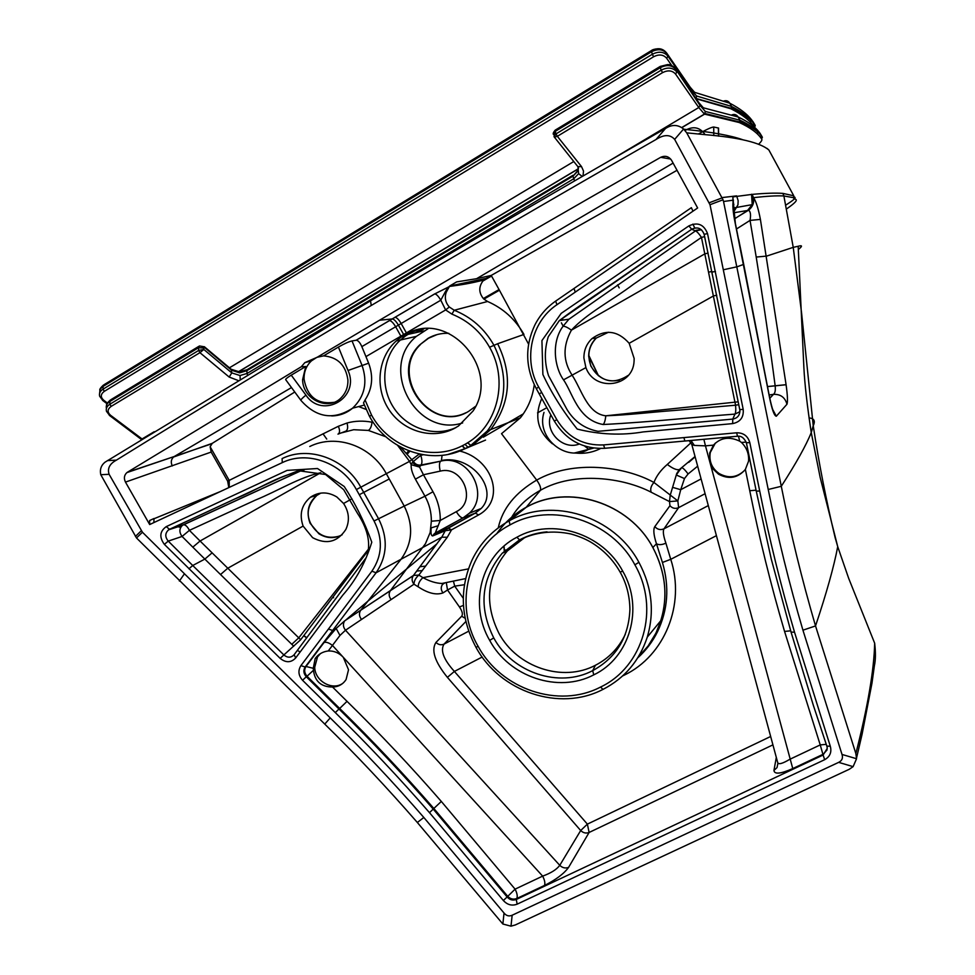<?xml version="1.0" encoding="UTF-8"?>
<svg xmlns="http://www.w3.org/2000/svg" width="975" height="975" viewBox="0 0 975 975"><rect width="100%" height="100%" fill="white"/><g stroke="black" fill="none" stroke-linecap="round" stroke-linejoin="round"><path stroke-width="1.46" d="M291.488 387.562L174.269 456.507L127.445 472.217L301.287 366.758L304.87 362.615L317.155 357.277L323.578 355.875C337.691 357.13 345.808 365.162 347.917 379.982C348.099 386.819 345.991 392.596 341.567 397.325C328.892 411.645 302.725 399.75 302.603 379.702L305.736 366.503L291.245 375.156L305.931 395.119C302.165 398.166 300.507 399.945 300.983 400.469C316.473 417.824 333.682 420.396 352.609 408.172C364.747 396.557 367.867 382.249 361.969 365.223L352.024 340.933L356.192 340.226C358.13 340.397 360.007 342.53 361.847 346.625L365.942 356.618L403.65 334.535L398.385 325.102C396.082 321.238 394.022 319.191 392.23 318.935L389.464 320.568C391.268 320.812 393.315 322.859 395.631 326.722L401.334 336.948L405.551 335.948L400.408 340.019L416.362 336.363C378.202 367.563 416.203 438.226 462.662 422.918M301.287 366.758L305.736 366.503M333.962 402.346C317.35 404.552 307.393 396.862 304.066 379.275C303.859 371.841 306.321 365.698 311.452 360.86L316.924 357.301M300.861 400.298L285.76 379.775C285.273 379.226 287.101 377.678 291.245 375.156M127.445 472.217L126.884 472.607C124.154 475.191 123.679 478.347 125.47 482.101L211.173 452.071L227.663 481.138L228.808 487.597M211.173 452.071L210.149 446.769L212.257 443.345L294.767 392.023M149.675 524.55L149.614 520.54L153.989 518.505L153.867 522.588L149.675 524.55L125.47 482.101M220.277 491.583L153.477 518.968M227.663 481.138L338.337 426.294C339.946 430.024 339.946 432.583 338.313 433.972M338.337 426.294L347.003 423.016C355.034 420.834 363.383 420.566 372.048 422.212C371.512 426.55 370.281 429.293 368.355 430.426L385.881 436.776M366.015 409.378L358.642 406.575M369.488 416.362L363.517 402.931L365.077 399.957L371.524 415.045C389.001 447.513 430.999 461.979 462.187 445.831L465.002 444.356L467.939 447.135L465.136 448.622L468.232 447.379L461.175 450.401M365.942 356.618L368.635 363.2C373.571 376.472 372.389 388.72 365.077 399.957M339.69 433.339L353.706 429.707L368.355 430.426M448.268 454.374L465.136 448.622L462.333 445.758M419.993 454.192L420.786 455.313C422.236 460.005 422.309 463.247 421.005 465.014L419.555 467.062L423.455 474.752L415.399 479.152L424.966 496.214L404.235 506.086L386.344 473.74C371.414 445.746 336.034 433.4 309.782 446.489M313.462 670.276C314.827 681.391 321.189 686.973 332.56 687.034L347.027 701.342C379.433 733.054 410.865 766.423 441.322 801.45L515.08 889.151L507.122 896.963L503.356 900.498L429.487 812.662L433.838 808.47L507.585 896.159C510.303 899.023 513.374 899.803 516.823 898.487L516.275 899.462C512.838 900.754 509.791 899.925 507.122 896.963L433.253 809.128C403.211 774.54 371.792 741.158 338.983 709.008L339.666 708.459L307.04 676.248L313.462 670.276L313.268 668.302L306.004 666.461C303.956 669.776 304.298 673.03 307.04 676.248L306.296 676.735C303.505 673.554 303.127 670.312 305.163 667.01L376.082 572.788C387.416 556.018 388.196 537.932 378.446 518.542L360.787 487.159C345.345 458.616 308.685 445.441 282.104 458.579L282.262 462.638L153.867 522.588M468.232 447.379L485.538 440.091M419.287 454.033L409.549 461.37L411.206 464.685C410.828 468.475 412.23 473.289 415.399 479.152M456.349 511.656C458.798 515.775 460.98 517.859 462.881 517.92L433.972 534.068L435.301 532.972L440.249 520.467L456.349 511.656C477.263 501.564 462.796 465.087 440.212 471.132L423.455 474.752L432.985 491.753C437.982 500.797 440.395 510.376 440.249 520.467L431.34 521.198L430.182 532.496L425.429 543.733L390.487 590.521L344.699 620.831L336.143 628.424L332.67 630.508L328.429 629.046L371.889 571.179L376.082 572.788L401.066 559.236C412.62 542.965 413.68 525.245 404.235 506.086L374.059 520.979L356.375 489.548C341.847 462.686 307.32 450.267 282.262 462.638M361.493 619.393C359.068 616.298 358.812 613.226 360.726 610.192L401.066 559.236L441.773 537.188L413.363 575.591C411.523 578.431 411.73 581.307 413.985 584.208L345.503 630.228L339.97 635.432L332.451 645.413C328.88 642.683 326.077 641.733 324.017 642.562L306.004 666.461L305.163 667.01L300.897 665.632L328.429 629.046M436.751 543.952L367.88 601.148M429.487 812.662C399.47 778.087 368.075 744.729 335.278 712.591L338.983 709.008L306.296 676.735L302.555 680.282C298.387 675.48 297.838 670.605 300.897 665.632M313.268 668.302L315.181 658.527C318.35 654.188 322.713 651.666 328.27 650.959C334.035 650.739 339.044 652.86 343.298 657.308L348.526 669.764L346.076 679.563C342.92 684.365 338.41 686.863 332.56 687.034M343.054 683.146C332.572 691.153 314.84 681.172 314.718 667.241L317.521 656.858L320.47 653.579M544.501 885.446L516.823 898.487C517.701 896.22 517.116 893.112 515.08 889.151L542.648 876.123C544.696 880.096 545.317 883.216 544.501 885.446C555.982 879.706 564.001 873.685 568.583 867.384L589.119 832.455L772.919 744.863M328.27 650.959L332.451 645.413L542.648 876.123C550.972 873.1 556.676 869.505 559.772 865.325C562.453 867.896 565.39 868.579 568.583 867.384M465.867 621.502L444.064 644.097C440.127 650.337 443.564 659.441 454.387 671.422L447.391 677.357L580.686 830.529C583.245 832.979 586.06 833.625 589.119 832.455L587.377 824.131L580.686 830.529L559.772 865.325L345.503 630.228C343.029 627.059 342.761 623.927 344.699 620.831M496.653 533.886C504.38 522.697 514.239 513.813 526.256 507.232C568.035 483.32 628.948 502.296 652.86 547.511L652.836 547.536C628.936 502.308 567.889 483.454 526.11 507.378L540.455 490.254C574.604 470.876 623.695 477.787 651.178 492.229L669.508 501.589L669.959 505.708L654.81 526.622C653.104 529.352 653.652 535.068 656.467 543.758L662.427 562.465C669.593 586.792 667.936 609.911 657.467 631.824C652.519 641.721 645.998 650.325 637.918 657.625M651.178 492.229C650.057 489.145 650.983 485.891 653.945 482.454L677.844 500.918L678.624 507.646L663.999 528.816C662.707 531.022 663.341 535.811 665.901 543.16C661.964 544.903 658.82 545.11 656.467 543.758L652.86 547.511C667.79 576.444 668.838 604.939 656.004 632.994L648.107 645.986L638.089 657.308M510.059 520.163C516.263 508.097 526.39 498.115 540.455 490.254C541.113 487.927 539.857 484.538 536.689 480.09C573.361 459.383 625.06 466.477 653.945 482.454C656.431 475.922 660.892 469.926 667.302 464.441C672.652 468.512 676.662 470.23 679.343 469.597L680.574 468.951M498.262 527.877C502.418 508.609 515.227 492.68 536.689 480.09L501.528 433.68L520.37 417.836C527.999 408.232 532.618 397.178 534.263 384.686M691.007 442.723L667.302 464.441M541.747 398.531C534.032 416.264 537.578 431.364 552.398 443.808M574.47 452.912C583.647 454.106 592.361 452.632 600.612 448.5M450.365 285.894L486.086 278.399L482.905 281.019C478.628 286.918 478.774 292.756 483.356 298.533L483.929 299.106L499.432 290.233L528.572 344.114M523.843 334.23C515.251 319.227 503.173 308.319 487.597 301.494L454.216 310.245L451.913 314.133C468.097 320.629 480.651 331.671 489.572 347.258C508.56 379.97 497.945 424.734 467.744 442.723L465.002 444.356M483.929 299.106L487.597 301.494M673.043 487.476L680.721 489.706L677.844 500.918L669.508 501.589L670.203 495.312L676.735 473.521L680.331 469.133M701.098 478.92L680.721 489.706L684.474 478.554L676.272 475.008L680.477 469.036M684.474 478.554L688.094 473.972C685.437 470.352 683.414 468.293 682.025 467.817M625.328 634.286C618.772 648.022 608.802 658.344 595.408 665.279C562.673 682.646 517.189 667.351 499.005 633.457C484.063 603.306 486.83 575.798 507.341 550.948L524.282 537.92L528.596 535.811M459.652 451.011C492.838 459.018 506.244 499.895 478.591 514.946L451.535 529.827L447.293 537.249L418.848 575.067L413.51 575.421L345.406 620.356L367.855 601.185M453.485 581.356L454.716 586.133L447.525 589.997L459.469 606.986C462.345 611.288 463.076 614.36 461.663 616.237L435.947 642.44C430.999 650.179 434.813 661.818 447.391 677.357M446.306 582.721L447.525 589.997L443.028 592.91C440.822 590.009 440.663 587.169 442.54 584.378L444.697 583.013M468.39 568.9L422.955 577.651C419.798 580.418 418.214 583.477 418.19 586.828L413.985 584.208C414.082 580.893 415.703 577.846 418.848 575.067L422.955 577.651C429.792 581.368 436.13 583.306 441.955 583.452L444.771 582.989M447.293 537.249L441.773 537.188L445.258 530.741L451.535 529.827L448.061 528.084L445.258 530.741L432.693 535.921C431.133 535.836 430.645 533.142 431.194 527.853L438.348 525.696M478.591 514.946L475.3 513.106L446.306 529.315L433.972 534.068L432.693 535.921M442.065 455.337L441.443 460.529C471.376 454.045 499.529 490.072 481.175 508.475L475.3 513.106L463.125 517.847L469.292 513.252C490.462 494.386 468.097 453.716 440.578 461.199L420.164 465.636C416.983 466.099 414.436 464.917 412.535 462.077L411.206 464.685L419.555 467.062M481.175 508.475L475.093 513.179L447.817 528.17L435.472 532.947L463.125 517.847L469.292 513.252L481.175 508.475M400.567 447.062L413.388 461.467L420.786 455.313L423.126 454.789M440.212 471.132C439.103 466.099 439.225 462.784 440.578 461.199L421.005 465.014C417.824 465.489 415.289 464.307 413.388 461.467L412.535 462.077M432.985 491.753L424.966 496.214C429.329 504.087 431.45 512.411 431.34 521.198M777.892 763.23L777.051 767.557L773.955 770.433L776.307 757.417M745.363 469.438L748.556 461.187C749.129 454.021 746.789 447.781 741.5 442.479L739.708 441.175C729.312 436.276 720.549 437.592 713.432 445.136L709.666 453.095L709.91 462.406L713.091 469.048L718.465 474.155C728.812 479.676 737.783 478.103 745.363 469.438L749.751 490.717C759.257 538.054 770.859 584.951 784.558 631.422L820.231 744.912L789.823 759.293C782.462 763.681 778.428 764.778 777.697 762.547L691.872 444.758M689.154 440.651L691.811 444.503L694.371 445.441L705.461 445.855L792.76 768.568C780.646 773.906 774.382 774.528 773.955 770.433M715.358 443.064L710.287 452.485C708.874 461.212 711.799 468.219 719.05 473.497C728.593 478.737 737.185 477.628 744.815 470.157M739.708 441.175L738.477 436.215M741.5 442.479L746.18 442.089M713.432 445.136L705.461 445.855L703.877 439.311M588.339 449.463L593.592 448.061M827.153 749.812L823.302 754.187L792.76 768.568M562.685 319.337L562.343 320.166L562.709 319.337M536.347 388.525L536.25 388.562C525.33 367.453 524.879 346.259 534.885 324.943C539.87 315.23 546.792 307.271 555.677 301.092L556.932 304.724L575.287 292.098L573.982 288.478L691.385 207.663L692.969 211.185L697.637 207.98L671.678 160.497C668.874 156.366 665.218 155.305 660.709 157.316L670.678 159.059M555.677 301.092L573.885 288.551M684.864 441.029L604.403 448.317M826.227 744.339L820.231 744.912L823.119 755.028L827.275 748.312L826.995 746.436M468.695 631.191L444.064 644.097C441.163 645.352 438.457 644.792 435.947 642.44M465.16 618.272L461.663 616.237M463.454 605.378L459.469 606.986M443.991 583.123L442.54 584.378L441.955 583.452L465.587 578.602M665.901 543.16L670.751 559.321C685.571 604.585 664.572 655.773 624.317 675.114L622.672 675.919M662.427 562.465L670.751 559.321L716.418 535.653M503.892 546.195L504.355 552.277M486.086 278.399L491.217 275.425L499.432 290.233M673.103 163.105L476.568 278.704L456.641 281.897L449.633 286.016L446.209 292.293C444.429 297.716 445.453 302.616 449.304 306.991L454.216 310.245C471.23 317.058 484.441 328.673 493.825 345.065C508.974 376.021 506.817 404.637 487.342 430.913L470.669 445.526L473.765 444.283L490.644 429.609L520.37 417.836M446.209 292.293L445.112 292.159L440.798 300.202L445.636 309.94L451.913 314.133M450.231 285.967L448.013 287.272L445.1 292.159M448.244 287.137L434.789 293.877C436.483 294.182 438.494 296.29 440.798 300.202L361.847 346.625M455.812 427.647L453.046 429.097L458.421 426.051L472.972 411.084C501.394 370.244 449.512 309.502 406.855 333.718L406.404 332.914L403.65 334.535L404.04 335.242L406.855 333.718M489.572 347.258L497.652 343.736C512.74 374.607 510.413 403.223 490.657 429.609L487.354 430.926M356.375 489.548L409.549 461.37L397.629 445.392M406.685 333.803L420.249 329.392M401.493 336.838L410.682 332.938M416.362 336.363L428.001 328.758M448.805 333.328C441.334 333.011 434.387 334.693 427.976 338.374L419.75 344.857C387.453 375.509 431.206 434.887 468.67 411.316L475.593 406.307M437.032 334.596L428.561 338.215L419.75 344.857M465.782 412.791C428.135 431.474 389.573 373.803 420.335 344.687M456.178 427.44C434.704 437.604 406.88 428.561 393.352 407.197C379.665 385.954 382.639 356.131 400.408 340.019L396.216 340.97L401.334 336.948M453.046 429.097L452.875 429.171C430.913 439.749 402.419 430.743 388.659 409.159C374.705 387.672 377.934 357.35 396.216 340.97M677.04 170.296L491.217 275.425L476.568 278.704M660.709 157.316C561.783 213.574 468.049 267.893 379.507 320.251L392.182 318.947L394.997 317.302C396.788 317.558 398.836 319.617 401.139 323.481L406.404 332.914L445.636 309.94L449.304 306.991M746.399 442.747L749.812 442.613C747.874 436.02 743.486 432.754 736.637 432.79L603.562 444.929C583.269 445.77 567.694 437.361 556.822 419.701L538.712 387.099C522.966 359.848 531.095 321.835 556.932 304.724M826.873 746.058L830.31 746.289L794.527 632.202C780.963 586.194 769.348 539.138 759.708 491.034L749.812 442.613M352.024 340.933C348.745 341.689 344.212 343.736 338.41 347.063L323.578 355.875M372.048 422.212L373.267 422.443M347.003 423.016C348.136 427.196 347.77 429.902 345.906 431.133L337.972 434.131M317.155 357.277L379.507 320.251M723.535 201.496L781.292 486.293C790.457 532.691 801.877 579.235 815.527 625.938L855.855 753.541L856.55 758.733L853.113 766.642L849.249 769.287L515.324 924.946L510.997 926.165L502.868 924.02L504.038 913.051C506.366 915.866 509.072 916.598 512.155 915.233L838.671 762.365C842.059 760.683 843.168 758.05 842.01 754.443L802.937 630.179C789.384 584.244 777.818 537.347 768.227 489.487L710.007 204.713L723.036 199.777L723.535 201.496L733.444 200.131C732.262 204.238 732.932 212.367 735.467 224.518L769.409 396.898C771.968 409.488 774.272 415.935 776.319 416.227L786.947 404.272C787.861 401.919 787.568 395.411 786.094 384.747L760.402 219.399C758.355 208.687 756.076 201.447 753.553 197.681L752.091 194.391C765.338 193.184 775.6 192.855 782.876 193.391L783.888 195.963L793.565 197.681C793.284 200.253 803.205 197.267 786.862 208.735M371.256 305.48C281.678 358.788 196.731 410.341 116.391 460.139C109.639 463.783 107.213 468.512 109.115 474.325L142.435 532.228L136.5 537.968L100.766 474.691C99.669 469.572 101.083 465.416 104.983 462.211L370.524 300.8L371.256 305.48C460.846 252.172 555.774 196.84 656.017 139.51C663.938 134.392 670.154 134.343 674.651 139.388L710.007 204.713M504.038 913.051L423.82 817.464C393.949 782.998 362.749 749.812 330.232 717.905L142.435 532.228M107.433 460.602L116.391 460.139M370.524 300.8L401.615 282.323C485.062 232.806 573.044 181.508 665.547 128.444L667.497 127.335C673.14 124.41 678.515 124.958 683.597 128.993L686.729 132.856L723.036 199.777M856.55 758.733L842.01 754.443M732.652 423.613L643.22 431.913C621.636 435.569 599.649 434.631 577.237 429.085C563.099 411.511 551.643 393.315 542.88 374.497L541.929 340.592L561.21 313.353L688.85 225.908L691.738 229.247C697.588 226.529 701.72 228.235 704.157 234.341L739.769 409.622L743.194 409.378C743.864 417.251 740.342 422.004 732.652 423.613L732.761 419.092L598.065 431.328C584.671 428.744 574.312 421.468 566.999 409.5L548.535 375.668C544.379 362.639 544.294 349.672 548.267 336.753L559.309 320.604C579.394 305.26 602.233 290.867 624.646 275.145L691.738 229.247L695.382 230.941L701.391 229.722M688.85 225.908C697.686 221.825 703.901 224.384 707.521 233.561L704.145 234.353L739.757 409.634M739.891 410.499L739.769 409.695L739.891 410.499C739.842 415.35 737.466 418.214 732.761 419.092L734.955 414.107C695.358 417.008 654.322 421.846 603.147 424.515C577.736 419.945 572.703 392.864 563.513 379.86C554.482 367.222 551.082 342.457 563.05 326.235L568.925 319.227L695.443 230.941L568.925 319.227L559.309 320.604L691.714 229.247C697.552 226.505 701.695 228.199 704.145 234.353M855.855 753.541C867.835 706.473 874.1 669.679 874.66 643.183L872.235 637.114M739.903 411.682L734.955 414.107C735.772 412.815 735.979 409.853 735.564 405.21L674.005 410.499C652.775 412.035 629.033 414.984 605.816 415.789C587.474 413.863 581.551 389.537 572.203 375.314C562.916 361.128 562.66 346.064 571.423 330.147C586.828 313.365 611.508 300.836 633.482 284.298L701.452 237.376C698.831 233.512 696.832 231.368 695.443 230.941C694.834 230.429 696.832 230.039 701.427 229.759M704.645 236.657L701.452 237.376L735.564 405.21L738.757 404.698M738.185 401.834L605.816 415.789C605.304 420.359 604.415 423.26 603.147 424.515M634.152 358.483L629.18 343.298C617.76 330.525 605.353 328.965 591.959 338.617C586.548 343.834 583.854 350.305 583.903 358.032L585.902 367.612C594.592 392.218 633.116 387.197 634.079 361.079L634.152 358.483M608.449 332.243L596.31 338.045C591.191 342.956 588.656 349.087 588.693 356.423L590.777 365.954C600.673 381.944 613.214 385.052 628.388 375.29M563.05 326.235C564.817 326.113 567.608 327.417 571.423 330.147L704.925 253.805L708.118 253.11M502.868 924.02L417.349 822.498C387.051 787.654 356.192 754.857 324.76 724.096L330.232 717.905M136.5 537.968L324.76 724.096M298.289 650.959L300.227 651.885M769.141 394.985L773.48 394.351C775.125 393.169 775.673 390.219 775.125 385.515L775.113 385.454C769.75 344.675 763.449 301.872 756.21 257.059L766.679 256.084L793.236 247.358L783.888 195.963C776.709 195.573 766.594 196.146 753.553 197.681C754.321 202.788 752.627 206.98 748.471 210.259L734.504 218.778M802.937 630.179L815.527 625.938C826.593 592.873 833.978 566.451 837.72 546.658L835.039 537.213C826.118 500.126 818.854 462.967 813.235 425.722L801.523 312.402L793.236 247.358L798.172 246.273C802.498 245.042 802.571 246.114 798.379 249.466M320.848 493.094L316.899 495.373C308.271 502.747 306.004 512.021 310.062 523.209L318.898 533.776C326.662 538.517 334.413 538.846 342.128 534.775M310.403 497.25C301.507 504.843 299.081 514.459 303.115 526.086L312.646 537.688C326.467 544.891 337.545 542.124 345.881 529.388C349.867 520.565 349.087 511.924 343.566 503.478L336.875 496.994C327.734 491.522 318.91 491.607 310.403 497.25L316.887 495.385C308.124 504.16 305.979 513.374 310.464 523.039L310.062 523.209M332.987 597.066L333.621 597.773M180.692 527.378L177.621 526.658M683.865 129.236L686.753 129.553L685.12 130.528M769.787 398.288L773.48 394.351C780.597 394.095 785.082 397.41 786.947 404.272M772.675 409.451L776.319 416.227M419.896 566.743L425.587 566.097M546.829 407.696L546.024 408.147M545.342 408.525L537.542 412.876M523.319 413.863L483.308 437.19M505.452 550.01L504.282 549.79M166.262 526.622C159.742 531.29 159.12 537.201 164.373 544.367L280.178 658.393C285.858 662.927 291.025 662.793 295.657 657.991L342.737 595.189C355.778 580.466 365.454 562.782 371.792 542.173C364.394 521.771 355.205 503.222 344.224 486.488L317.509 468.512L287.101 470.401L166.262 526.622L169.504 529.303L168.602 529.827C164.994 533.179 164.885 536.933 168.248 541.113L182.081 536.445L189.394 530.351C187.529 526.683 185.591 524.818 183.58 524.745L182.508 525.281C179.193 528.535 179.047 532.253 182.081 536.445L192.806 547.158L200.07 541.015L189.394 530.351L255.255 500.151C278.131 490.852 299.788 477.019 320.738 472.741L200.07 541.015L298.752 637.845L369.001 548.425M302.384 470.121L182.508 525.293L168.59 529.827L280.349 477.774L298.374 470.693L325.577 474.508L343.7 489.694L357.508 513.374C366.186 526.451 372.231 542.892 366.21 557.615L294.17 654.676L295.657 657.991M303.115 526.086L227.687 568.279L220.533 574.543L291.781 644.317L298.752 637.845L300.678 639.734L368.782 549.778M300.678 639.734L283.871 654.944C287.467 657.918 290.842 657.906 293.987 654.895M767.52 386.6L786.094 384.747M756.21 257.059L750.043 220.399L736.527 228.967M760.402 219.399L750.043 220.399C751.018 214.622 750.494 211.246 748.471 210.259M588.815 355.448L598.504 375.802M589.302 360.555L590.57 359.933L598.467 375.765M589.546 361.701L591.045 360.908M748.166 210.283C753.37 205.871 754.674 200.57 752.091 194.391L732.859 196.901L735.467 224.518M733.627 212.806L747.52 210.49L752.213 204.64L751.554 194.244M733.553 212.221L737.953 204.86L738.148 200.655L736.637 195.877L722.061 197.584M733.151 207.395L733.846 204.262L733.176 207.87L732.859 196.901M742.84 139.766C730.811 135.513 712.116 132.1 686.753 129.553C694.273 126.043 700.391 127.749 705.108 134.66C738.989 137.487 760.244 142.606 768.885 150.016L770.53 153.051M164.373 544.367L168.248 541.113L192.733 565.5L204.848 559.089L220.533 574.543M280.178 658.393L283.871 654.944L192.733 565.5L188.906 568.803M665.547 128.444L656.017 139.51M730.897 108.773L731.555 106.433L729.8 103.216C739.891 108.493 747.167 114.038 751.628 119.864L755.052 125.227L754.479 127.201C750.226 120.668 742.365 114.526 730.897 108.773L696.26 98.78M723.304 101.217C726.009 100.12 728.179 100.791 729.8 103.216L694.627 92.345L692.226 90.017M554.409 137.17L557.334 136.317L556.006 133.892L554.141 136.853M554.129 136.841L577.87 166.652L581.527 166.615L557.334 136.317L662.561 72.625C667.96 69.92 672.311 70.419 675.59 74.1L698.77 107.53L608.753 161.131M199.924 352.67L203.824 349.464L198.656 350.427L199.924 352.67L229.174 377.057L231.794 372.901L203.824 349.464L203.738 348.002L198.51 347.722L198.656 350.427L109.895 404.211L111.15 406.404L199.924 352.67M240.191 379.178L240.045 375.533L231.794 372.901L231.075 369.172M203.738 348.002L204.86 347.758L231.599 370.22L239.679 372.852L239.497 371.877L231.209 369.281L204.348 346.71M239.679 372.852L246.846 370.683L247.418 369.501L572.91 175.317M578.467 167.919L577.919 170.978L578.443 167.468M577.846 170.515L572.995 176.146L577.919 170.978M577.943 166.737L578.614 173.647L582.246 176.451M578.614 173.647L573.751 178.766L574.653 180.863M247.418 374.79L247.065 373.437L240.045 375.533M681.805 127.664L704.596 114.136L739.257 122.533L739.903 120.205L738.16 116.988C747.776 121.546 754.65 126.458 758.806 131.722L762.158 136.951L761.597 138.925C762.487 139.669 761.499 141.436 758.623 144.227M759.367 132.746L760.073 133.368M731.798 115.306L731.384 115.123C734.175 113.831 736.43 114.453 738.16 116.988L703.341 107.798L700.915 105.458M718.612 136.147L718.538 128.054L713.724 127.018C711.713 127.091 706.595 129.407 698.38 133.989M212.257 443.345L173.55 457.019C171.052 459.469 170.637 462.442 172.307 465.94M229.247 487.39L229.198 480.37L210.149 446.769M368.635 363.2L348.026 370.488L338.41 347.063M331.683 415.935C339.568 415.789 346.552 413.193 352.609 408.172L364.272 405.076M464.977 448.695L464.843 448.732C431.888 465.684 387.806 450.401 369.513 416.386L371.524 415.045M473.765 444.283L464.843 448.732L462.187 445.831M359.3 494.715L389.244 478.981M339.97 635.432L336.143 628.424L324.017 642.562M335.278 712.591L302.555 680.282M517.152 904.166L824.667 759.696L823.119 755.028L516.275 899.462L517.152 904.166C511.972 906.104 507.378 904.885 503.356 900.498M347.027 701.342L339.666 708.459C372.17 740.293 403.565 773.626 433.838 808.47L441.322 801.45M418.19 586.828C427.976 593.288 436.264 595.311 443.028 592.91M482.186 657.028L454.387 671.422L587.377 824.131L770.652 736.478M523.953 334.437L497.652 343.736M669.959 505.708C672.457 508.402 675.346 509.048 678.624 507.646L705.096 493.703M688.094 473.972L697.661 466.184M708.301 505.586L663.999 528.816C660.489 530.29 657.43 529.559 654.81 526.622M652.836 547.536C665.486 571.411 668.18 595.749 660.904 620.539L660.904 620.551C656.358 634.883 648.741 647.156 638.052 657.382M496.519 533.995C504.246 522.844 514.117 513.971 526.11 507.378L509.145 520.882C551.838 496.458 614.372 515.921 638.905 562.307C651.897 586.792 654.688 611.715 647.29 637.077C639.551 660.636 624.853 678.027 603.208 689.264L602.952 689.41C559.528 712.091 499.968 691.872 475.971 647.303M510.01 524.916C467.866 546.683 453.399 604.281 478.164 646.401L475.946 647.254C460.492 618.053 459.249 588.876 472.192 559.711C480.395 542.929 492.716 529.986 509.145 520.882L510.01 524.916C551.119 501.43 611.264 520.199 634.883 564.83C660.258 608.595 643.207 666.924 600.576 687.046L602.952 689.41C624.682 678.173 639.466 660.733 647.303 637.089L660.904 620.551L655.992 633.007L657.467 631.824C652.519 641.794 645.974 650.447 637.833 657.772M638.905 562.307L634.883 564.83M524.282 537.92L519.517 539.857L516.884 537.225C551.801 517.384 602.721 533.374 622.732 571.155C644.268 608.156 629.899 657.698 593.763 674.858L592.702 670.629C616.322 657.65 628.717 637.248 629.911 609.424C629.704 595.713 626.45 583.294 620.173 572.191M478.164 646.401C501.308 689.422 558.858 708.935 600.576 687.046M507.329 550.948L502.235 553.215L519.638 539.833C528.121 535.324 537.262 532.667 547.06 531.862M622.732 571.155L620.197 572.081M516.884 537.225C481.077 555.579 468.622 604.561 489.694 640.404L493.74 637.906C512.399 672.726 559.126 688.435 592.702 670.629L595.408 665.279M620.161 572.167L620.161 572.167C613.507 560.442 604.512 550.936 593.19 543.623C587.413 539.797 580.052 536.603 571.094 534.02C552.813 530.144 535.628 532.094 519.529 539.857L502.235 553.215C481.211 578.723 478.372 606.95 493.74 637.906M489.694 640.404C509.303 676.991 558.443 693.542 593.763 674.858M391.097 599.479C388.769 596.493 388.55 593.531 390.414 590.606L413.363 575.591L436.739 543.965M464.405 584.732L454.716 586.133L463.259 598.26M749.751 490.717L756.064 490.193M784.558 631.422L790.688 630.825M694.371 445.441L690.995 440.481M579.284 444.027C562.843 450.596 544.257 431.523 550.826 414.838M584.647 446.062L588.742 449.317L574.872 452.9M591.593 447.757L588.742 449.317L592.702 447.939M737.49 436.239L684.877 441.041L683.902 437.617M759.708 491.034L756.247 491.095L746.423 442.894M483.356 298.533L499.054 289.563M482.905 281.019L491.546 276.022M470.815 445.429L467.744 442.723M487.342 430.926L470.718 445.465L467.598 442.821M409.817 451.242L407.465 453.936M408.659 450.803L406.733 453.107M423.82 330.915L408.05 334.364L405.551 335.948M434.728 293.877L394.948 317.314M575.287 292.098L692.969 211.185M539.199 393.9L536.25 388.562L538.712 387.099M539.309 393.876L541.686 392.474M554.409 421.029L556.822 419.701M737.624 436.227L604.695 448.293L603.562 444.929M746.362 442.784C744.144 437.909 741.183 435.727 737.502 436.239L736.637 432.79M791.115 632.105L794.527 632.202M824.667 759.696C829.981 756.697 831.87 752.225 830.31 746.289M371.889 571.179C382.383 555.64 383.102 538.907 374.059 520.979M356.131 340.238L389.415 320.58M305.931 395.119C322.359 419.762 360.518 397.776 348.026 370.488M707.521 233.561L743.194 409.378M510.997 926.165L512.155 915.233M141.314 530.741L135.428 536.433M100.766 474.691L109.115 474.325M709.276 202.751L722.207 197.864M683.597 128.993L674.651 139.388M738.684 239.448L743.706 264.359L737.295 266.723L723.803 269.673M809.018 417.958C814.101 418.299 815.514 420.883 813.235 425.722L811.249 432.571C806.215 445.173 796.234 463.076 781.292 486.293L768.227 489.487M715.455 271.44L712.055 272.086M835.417 538.724L835.039 537.213M585.902 367.612L563.513 379.86M629.18 343.298L713.59 295.876L716.783 295.242M708.727 272.135L711.933 271.477M590.777 365.954L590.947 365.893C586.938 355.412 588.742 346.125 596.334 338.008L591.959 338.617M306.698 637.943L303.749 635.81M306.845 637.735L303.908 635.615M477.214 280.459L473.972 282.336M619.198 287.881L617.602 284.81M694.761 227.979L692.884 224.116M563.123 326.125L561.368 322.798M351.938 498.786L343.566 503.478M192.806 547.158L204.848 559.089L212.062 552.898M302.226 470.133L183.349 524.794L169.504 529.303L235.097 498.834C259.947 488.889 273.634 477.409 304.103 469.987M291.781 644.317L293.719 646.218M767.508 386.551L786.082 384.686M782.876 193.391L793.76 195.78C793.126 198.205 800.499 195.597 786.057 204.957M735.601 224.494L738.55 239.484M686.729 132.856L705.108 134.66M853.113 766.642L838.671 762.365M179.376 581.051L184.214 574.129M417.349 822.498L423.82 817.464M755.211 126.104L753.151 122.667C748.751 116.963 741.548 111.552 731.555 106.433L696.601 96.001L696.089 98.524M696.601 96.001L691.214 89.81L690.934 91.065M691.214 89.81L667.924 56.099L666.668 58.244L671.824 65.691M694.627 92.345L690.215 87.262L666.79 53.211C664.304 50.005 661.33 48.518 657.881 48.75C654.652 49.018 652.482 49.64 651.361 50.59L652.299 54.271L103.058 389.147L103.045 386.441L651.41 51.809C657.857 48.567 663.061 49.177 667.01 53.637L667.924 56.099C663.975 51.638 658.771 51.029 652.299 54.271L653.64 56.733C659.039 54.027 663.378 54.539 666.668 58.244M102.326 399.811L99.669 396.252C98.95 393.461 100.084 391.097 103.058 389.147L104.301 391.353L653.64 56.733M102.521 400.335L103.691 400.225C100.34 397.13 100.535 394.168 104.301 391.353M107.433 403.065L103.691 400.225M238.436 371.841L578.37 168.833M573.775 161.545L229.442 367.794M99.608 393.352L100.011 389.586L104.154 384.65L651.154 50.724M690.215 87.262L666.742 53.15M692.14 89.895L689.618 86.409M739.257 122.533C750.238 127.506 757.685 132.966 761.597 138.925M229.174 377.057L238.071 380.457M204.86 347.758L204.47 346.82L199.448 345.967L198.51 347.722L109.87 401.468L110.992 399.628L198.803 346.357M554.019 136.439L555.47 129.98L660.026 66.544M762.34 137.67L760.329 134.526C756.247 129.382 749.434 124.605 739.903 120.205L705.327 111.467L700.001 105.398L675.907 69.444C671.982 65.02 666.778 64.423 660.294 67.665L661.208 70.151L556.006 133.892L555.275 131.345L660.294 67.665L660.246 66.41L667.607 64.594C670.422 64.448 673.116 65.922 675.687 69.018L675.638 68.945M246.846 370.683L572.995 176.146L573.751 178.766L247.065 373.437L246.846 370.683M583.013 176.012L583.501 171.052L581.527 166.615M109.115 414.802L106.482 411.304C105.763 408.525 106.897 406.161 109.895 404.211L109.87 401.468C106.945 403.37 105.8 405.685 106.421 408.403M154.208 431.718L142.045 438.957L110.492 415.228C107.153 412.157 107.36 409.22 111.15 406.404M675.59 74.1L676.845 71.931C672.908 67.507 667.704 66.922 661.208 70.151L662.561 72.625M415.362 332.768L423.82 328.941M705.327 111.467L704.596 114.136L705.205 113.563L739.793 122.033M700.001 105.398L698.77 107.53L704.425 114.075L681.683 127.579M109.322 415.338L110.492 415.228M140.668 438.518L142.228 439.103M698.977 102.814L675.687 69.018L698.977 102.814L703.341 107.798M700.83 105.349L698.38 101.948M713.724 127.018L713.797 135.586M718.551 136.134L718.368 127.969M304.87 362.615L311.452 360.86M126.884 472.607L211.685 443.796M317.521 656.858L315.181 658.527M680.964 468.646L676.735 473.521L679.343 469.597L695.053 456.519M709.666 453.095L710.287 452.485M591.496 447.744L588.547 449.353C565.975 462.747 535.702 437.629 544.001 412.388M688.777 462.345L695.138 456.836M504.428 550.985L504.026 546.073M593.69 448.073L588.437 449.475M483.941 279.971C470.706 283.408 461.346 284.822 449.707 286.431L450.133 286.028M356.192 340.226L434.789 293.877L448.013 287.272M604.695 448.293L604.695 448.293C582.794 449.195 566 440.127 554.312 421.078L539.212 393.912M756.247 491.095L746.375 442.857M791.091 632.202L771.249 558.98L756.271 491.193M826.861 746.204L813.321 705.242L791.115 632.324M826.91 746.35L827.287 748.312M336.143 628.424L334.218 630.447M798.172 246.273L803.888 367.709C804.692 383.906 807.154 405.527 811.249 432.571L820.158 477.409L837.72 546.658L848.737 578.504L874.66 643.183C875.757 652.519 875.66 660.051 874.38 665.791L871.967 683.207L862.083 734.248L856.574 757.868M590.947 365.893C597.261 377.873 606.755 382.663 619.442 380.238M310.464 523.039C317.192 535.226 326.844 539.577 339.434 536.092M743.706 264.359L769.494 396.801C772.31 410.353 774.199 413.303 773.943 412.401L772.651 410.024M322.993 433.802L326.747 439.067M416.727 571.045L422.212 570.594M734.528 218.863L747.886 210.344L752.213 204.64L733.188 208.041M766.996 148.383L768.885 150.016L793.76 195.78L793.565 197.681M731.36 108.383L696.053 98.463M752.651 121.192L753.151 122.667C748.983 117.865 741.768 113.027 731.518 108.14M102.594 400.384L107.067 403.772M755.198 125.373L753.053 121.741M578.394 168.699L238.253 371.828M749.446 121.278L751.664 120.912M103.411 385.113C100.791 387.502 99.584 389.171 99.779 390.11M247.041 369.72L239.533 371.877M553.471 134.416C552.764 133.843 553.325 132.429 555.153 130.175M760.049 133.319L758.806 131.722L760.329 134.526C756.466 130.114 749.678 125.86 739.952 121.753M109.395 415.387L140.875 439.055M762.304 137.085L760.122 133.429M756.49 133.173L758.623 132.612M110.248 400.091C107.579 402.541 106.348 404.235 106.567 405.186"/></g></svg>
